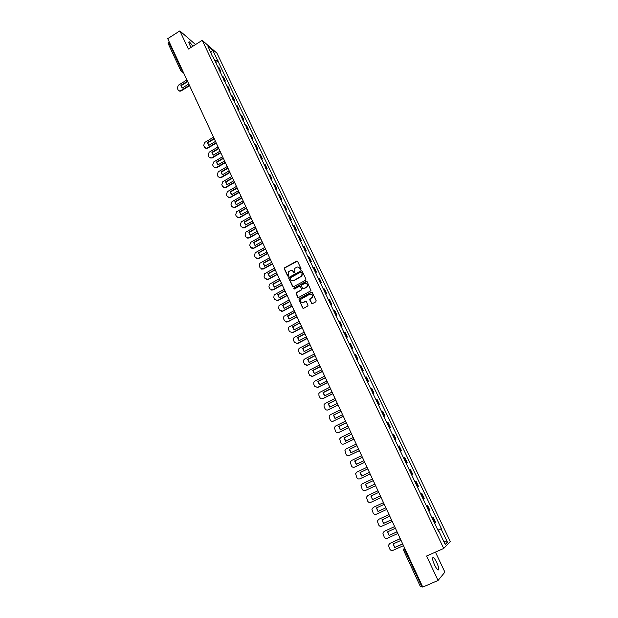 <?xml version="1.0" encoding="UTF-8"?>
<svg xmlns="http://www.w3.org/2000/svg" width="618" height="618" viewBox="0 0 618 618"><rect width="100%" height="100%" fill="white"/><g stroke="black" fill="none" stroke-linecap="round" stroke-linejoin="round"><path stroke-width="0.93" d="M300.804 269.487L301.051 268.753L297.613 261.476L296.617 261.159L284.419 267.888L284.28 268.768L287.679 276.03L288.529 276.122L288.56 271.82L290.275 270.684C291.634 270.112 292.685 270.452 293.442 271.711L293.882 272.654L294.74 272.739L294.74 268.459L296.486 267.293C297.845 266.721 298.903 267.061 299.668 268.32L300.804 269.487M436.771 562.542C435.505 559.923 434.392 558.263 433.419 557.552C431.982 557.305 432.368 559.777 434.57 564.968C435.845 567.594 436.965 569.263 437.938 569.974C439.367 570.198 438.981 567.718 436.771 562.542M192.994 46.165L189.394 41.831C188.552 41.53 188.644 42.526 189.68 44.828L191.062 47.377M311.387 303.314L312.391 303.654L315.829 301.823L316.177 300.765L312.291 292.538L311.287 292.206L298.849 298.973L302.627 307.98L303.623 308.32L308.058 305.833L306.443 301.545L305.446 301.213L303.399 302.302C301.074 302.65 300.24 301.646 300.896 299.274L309.657 294.292C311.951 293.913 312.808 294.902 312.229 297.25L309.78 299.019L309.726 299.792L311.966 303.739M443.716 548.444L426.582 556.03L438.062 580.464L422.774 587.1L167.71 38.656L179.861 30.9L188.397 49.061L202.225 40.332L443.716 548.444L450.29 541.492L216.949 53.194L202.225 40.332M305.624 280.217L305.972 279.166L302.132 271.032L301.136 270.715L288.861 277.459L288.745 278.309L292.538 286.42L293.535 286.752L305.624 280.217M307.192 281.754L311.001 290.715L298.564 297.505L297.567 297.173L296.007 292.855L301.182 289.981L301.53 288.923L300.441 286.613L299.444 286.281L294.346 289.031L293.712 288.22L306.196 281.429L307.192 281.754M195.535 44.558L179.861 30.9M438.062 580.464L444.89 572.129L435.427 552.113M422.395 586.281L420.58 586.853M168.166 43.461L168.722 42.178L181.499 69.656L183.044 71.618M169.208 41.87L168.722 42.178M219.112 70.506L219.985 70.815L218.077 66.806L217.196 66.497M218.077 66.806L218.957 67.54L220.858 71.541L219.884 72.144M219.985 70.815L220.858 71.541M224.404 81.63L225.377 81.028L223.461 77.011L221.723 75.991M223.639 80.031L225.377 81.028M228.946 91.17L229.927 90.568L227.996 86.528L226.265 85.547M228.196 89.602L229.927 90.568M233.511 100.765L234.5 100.162L232.561 96.099L230.838 95.149M232.785 99.235L234.5 100.162M238.108 110.413L239.096 109.819L237.15 105.724L235.443 104.813M237.397 108.915L239.096 109.819M242.727 120.116L243.716 119.521L241.762 115.412L240.062 114.531M242.032 118.656L243.716 119.521M247.37 129.88L248.366 129.286L246.397 125.145L244.72 124.303M246.698 128.459L248.366 129.286M252.044 139.699L253.048 139.104L251.062 134.94L249.394 134.137M251.387 138.308L253.048 139.104M256.748 149.571L257.752 148.984L255.759 144.797L254.106 144.025M256.107 148.22L257.752 148.984M261.476 159.506L262.488 158.911L260.479 154.709L258.842 153.967M260.85 158.193L262.488 158.911M266.227 169.494L267.246 168.907L265.23 164.674L263.6 163.971M265.624 168.22L267.246 168.907M271.016 179.544L272.036 178.957L270.004 174.701L268.39 174.037M270.421 178.308L272.036 178.957M275.821 189.649L276.849 189.062L274.809 184.782L273.21 184.156M275.257 188.451L276.849 189.062M280.665 199.823L281.692 199.235L279.637 194.925L278.054 194.338M280.116 198.664L281.692 199.235M285.531 210.043L286.567 209.463L284.504 205.13L282.928 204.581M284.998 208.93L286.567 209.463M290.429 220.332L291.472 219.753L289.394 215.388L287.834 214.879M289.919 219.259L291.472 219.753M295.358 230.684L296.401 230.105L294.307 225.717L292.77 225.246M294.863 229.649L296.401 230.105M300.309 241.09L301.36 240.51L299.259 236.099L297.729 235.667M299.838 240.101L301.36 240.51M305.3 251.565L306.35 250.985L304.234 246.551L302.72 246.157M304.844 250.614L306.35 250.985M310.313 262.102L311.372 261.522L309.239 257.057L307.749 256.709M309.881 261.19L311.372 261.522M315.358 272.7L316.416 272.121L314.276 267.633L312.801 267.324M314.948 271.835L316.416 272.121M320.433 283.361L321.499 282.789L319.344 278.27L317.884 278M320.039 282.542L321.499 282.789M325.539 294.091L326.613 293.519L324.442 288.969L322.998 288.745M325.168 293.311L326.613 293.519M330.676 304.883L331.75 304.311L329.572 299.738L328.143 299.552M330.329 304.149L331.75 304.311M335.844 315.736L336.926 315.172L334.732 310.568L333.318 310.429M335.52 315.049L336.926 315.172M341.043 326.659L342.133 326.095L339.923 321.468L338.525 321.368M340.742 326.018L342.133 326.095M346.281 337.652L347.37 337.088L345.145 332.43L343.77 332.376M345.995 337.057L347.37 337.088M351.542 348.714L352.639 348.15L350.406 343.461L349.039 343.454M351.279 348.158L352.639 348.15M356.841 359.838L357.938 359.274L355.69 354.562L354.346 354.601M356.601 359.336L357.938 359.274M362.163 371.032L363.276 370.476L361.012 365.725L359.684 365.81M361.947 370.576L363.276 370.476M367.532 382.295L368.637 381.739L366.366 376.965L365.053 377.096M367.339 381.893L368.637 381.739M372.924 393.627L374.044 393.079L371.75 388.274L370.46 388.452M372.754 393.272L374.044 393.079M378.355 405.037L379.475 404.481L377.173 399.645L375.899 399.877M378.208 404.728L379.475 404.481M383.817 416.509L384.944 415.96L382.627 411.094L381.368 411.372M383.693 416.254L384.944 415.96M389.317 428.058L390.445 427.509L388.112 422.619L386.876 422.944M389.216 427.857L390.445 427.509M394.848 439.684L395.983 439.135L393.635 434.207L392.422 434.585M394.771 439.529L395.983 439.135M400.41 451.372L401.553 450.831L399.197 445.872L397.992 446.296M400.364 451.279L401.553 450.831M406.018 463.145L407.162 462.604L404.79 457.614L403.608 458.085M405.995 463.098L407.162 462.604M411.658 474.995L412.809 474.446L410.414 469.425L409.255 469.95M414.917 481.855L416.076 481.314L414.941 481.893M417.359 486.969L418.486 486.366L416.076 481.314M420.619 493.813L421.777 493.28L420.657 493.913M423.091 499.02L424.203 498.363L421.777 493.28M426.343 505.856L427.517 505.323L426.42 506.003M428.869 511.148L429.95 510.437L427.517 505.323M432.113 517.969L433.288 517.444L432.214 518.178M434.678 523.353L435.744 522.589L433.288 517.444M212.476 56.578L207.818 45.925L212.762 50.236L217.582 60.355L214.492 60.811M438.062 530.468L441.406 528.606L217.582 60.355M441.09 528.892L447.417 542.148L445.192 544.458L438.788 531.001L438.386 531.14M212.692 56.161L438.456 531.302L438.788 531.001M215.396 62.712L218.262 60.927M437.923 530.167L441.406 528.606M212.762 50.236L210.916 52.43M443.631 541.175L447.417 542.148M300.51 269.548L298.564 267.215M292.306 270.591L294.292 272.94M297.358 261.182L284.674 267.988L284.535 268.861L288.096 276.323M301.862 270.73L289.108 277.544L289 278.401L293.094 286.837M301.545 272.299L300.85 272.075L290.275 277.822L290.499 279.552C291.248 280.819 292.306 281.159 293.666 280.595L301.723 275.952L302.017 273.295L301.391 272.105M291.951 280.796L293.666 280.595M301.793 272.399L302.256 273.388L301.97 276.045L293.913 280.68M300.139 286.281L301.777 289.008L301.7 289.811L296.261 292.932L298.146 297.59M306.899 281.429L294.145 288.15L294.083 289.093M306.289 287.231L307.038 286.551C307.71 284.172 306.883 283.168 304.543 283.531L301.46 285.284L302.472 288.421L303.469 288.745L307.277 286.628C307.98 285.161 307.625 284.102 306.227 283.446M303.029 288.83L303.469 288.745M306.528 287.316L303.716 288.83M311.294 294.191C312.708 294.794 313.094 295.844 312.461 297.328L310.012 299.089L311.626 303.384M302.078 302.496L303.399 302.302M306.103 301.198L303.647 302.372M311.974 292.198L299.097 299.042L299.027 299.846L303.222 308.405M189.587 85.701L181.128 90.939L179.931 91.248L178.888 90.792M182.256 88.034L181.313 85.601L187.702 81.63M189.394 85.276L180.726 90.653L179.529 90.962L178.1 89.958L177.289 88.212L178.254 85.299L186.775 79.992M187.501 81.213L180.904 85.307L182.186 88.08L188.791 83.978M180.904 85.307L181.313 85.601M216.277 143.09L207.602 148.266L205.431 148.181M208.807 145.377L207.772 142.804L214.322 138.888M216.107 142.727L207.215 148.034L206.489 148.305L204.519 147.262L203.685 145.462L204.658 142.495L213.534 137.181M214.052 138.579L207.385 142.565L208.714 145.431L215.489 141.383M207.385 142.565L207.772 142.804M220.819 152.847L212.105 158.015L209.95 157.938M213.318 155.126L212.275 152.53L218.811 148.644M220.649 152.492L211.727 157.791L211.086 158.038L209.008 157.003L208.173 155.188L209.147 152.213L218.061 146.914M218.509 148.359L211.889 152.298L213.225 155.18L220.023 151.14M211.889 152.298L212.275 152.53M225.385 162.658L216.632 167.818L214.492 167.756M217.86 164.929L216.794 162.31L223.276 158.486M225.222 162.31L215.705 167.826L213.527 166.806L212.685 164.975L213.666 161.993L222.611 156.702M223.028 158.185L216.416 162.086L217.76 164.983L224.589 160.958M229.973 172.53L221.182 177.675L219.066 177.621M222.426 174.786L221.344 172.152L227.787 168.366M229.811 172.19L220.363 177.667L218.069 176.655L217.219 174.824L218.208 171.827L227.192 166.551M227.602 168.042L220.974 171.935L222.318 174.848L229.178 170.831M234.585 182.457L225.763 187.586L223.67 187.555M227.015 184.705L225.925 182.04L232.368 178.285M234.438 182.125L225.045 187.555L222.634 186.566L221.785 184.72L222.774 181.723L231.796 176.454M232.244 177.93L225.555 181.839L226.906 184.767L233.797 180.757M239.228 192.437L230.128 197.683L228.297 197.536M231.634 194.678L230.529 191.989L237.011 188.235M239.081 192.121L229.757 197.49L227.231 196.532L226.373 194.678L227.37 191.673L236.431 186.412M236.957 187.857L230.159 191.796L231.518 194.747L238.44 190.738M243.901 202.48L234.863 207.663L232.955 207.586M236.277 204.712L235.157 202.001L241.731 198.216M243.755 202.171L234.492 207.486L231.858 206.559L230.993 204.689L231.989 201.677L241.09 196.431M241.731 197.814L234.794 201.816L236.161 204.782L243.113 200.788M248.598 212.584L239.622 217.698L237.636 217.683M240.95 214.801L239.815 212.067L246.528 208.22M248.459 212.283L239.259 217.528L236.501 216.648L235.636 214.763L236.632 211.742L245.771 206.512M246.42 207.903L239.452 211.889L240.827 214.871L247.81 210.885M253.326 222.743L244.342 227.826L242.356 227.849M245.647 224.952L244.496 222.186L251.279 218.339M253.187 222.457L243.986 227.663L241.182 226.791L240.309 224.898L241.306 221.87L250.491 216.648M251.14 218.046L244.141 222.024L245.524 225.022L252.538 221.051M258.077 232.963L249.062 238.03L247.1 238.069M250.375 235.164L249.209 232.376L256.014 228.529M257.945 232.685L248.706 237.884L245.887 236.988L245.006 235.087L245.902 232.113L255.226 226.837M255.883 228.251L248.853 232.214L250.251 235.234L257.289 231.271M262.859 243.237L253.797 248.297L251.881 248.351M255.134 245.431L253.944 242.619L260.781 238.787M262.735 242.974L253.45 248.158L250.614 247.254L249.734 245.338L250.537 242.418L260 237.096M260.657 238.509L253.596 242.472L255.002 245.508L262.071 241.553M267.664 253.581L258.571 258.625L256.686 258.695M259.915 255.759L258.71 252.916L265.578 249.1M267.548 253.326L258.224 258.494L255.373 257.575L254.485 255.651L255.195 252.785L264.798 247.409M265.462 248.838L258.363 252.785L259.776 255.837L266.883 251.889M272.499 263.979L263.368 269.008L261.522 269.1M264.72 266.149L263.507 263.283L270.406 259.475M272.391 263.731L263.021 268.892L260.163 267.957L259.266 266.018L259.892 263.222L269.618 257.783M270.29 259.22L263.168 263.16L264.581 266.227L271.719 262.295M277.366 274.438L268.189 279.46L266.397 279.568M269.564 276.601L268.328 273.704L275.257 269.904M277.258 274.207L267.849 279.351L264.975 278.401L264.079 276.455L264.62 273.72L274.477 268.227M275.149 269.664L267.988 273.596L269.417 276.679L276.54 272.785M282.264 284.968L273.048 289.973L271.294 290.089M274.431 287.115L273.179 284.195L280.139 280.402M282.156 284.743L272.708 289.873L269.819 288.907L268.915 286.945L269.378 284.288L279.359 278.726M280.031 280.178L272.847 284.087L274.284 287.2L281.337 283.368M287.185 295.551L277.93 300.541L276.231 300.68M279.328 297.691L278.061 294.747L285.053 290.962M287.084 295.342L277.598 300.456L274.693 299.475L273.782 297.505L274.176 294.91L284.272 289.286M284.952 290.746L277.729 294.647L279.174 297.776L286.196 293.99M292.136 306.204L282.835 311.178L281.198 311.333M284.257 308.336L282.967 305.354L289.989 301.592M292.044 306.003L282.511 311.101L279.591 310.105L278.679 308.127L279.004 305.601L289.216 299.915M289.896 301.383L282.642 305.277L284.095 308.421L291.124 304.659M297.119 316.918L287.779 321.878L286.204 322.048M289.216 319.035L287.911 316.03L294.964 312.275M297.034 316.725L287.455 321.816L284.527 320.804L283.608 318.811L283.871 316.354L294.183 310.599M294.871 312.082L287.586 315.96L289.046 319.12L296.13 315.358M302.132 327.702L292.754 332.646L291.24 332.832M294.199 329.803L292.878 326.775L299.962 323.029M302.055 327.517L292.43 332.584L289.487 331.557L288.56 329.556L288.768 327.177L299.182 321.352M299.877 322.843L292.561 326.713L294.029 329.896L301.213 326.103M307.177 338.54L297.752 343.469L296.308 343.67M299.212 340.634L297.876 337.575L304.991 333.844M306.984 338.293L297.436 343.43L294.477 342.38L293.542 340.363L293.697 338.054L294.577 337.235L304.218 332.175M304.913 333.674L297.559 337.528L299.042 340.727L306.381 336.887M311.572 347.996L312.283 349.518L302.781 354.369L301.414 354.577M304.265 351.534L302.905 348.444L310.051 344.72M312.059 349.363L302.472 354.33L299.498 353.272L298.564 351.24L298.664 349L299.599 348.104L309.278 343.06M309.981 344.566L302.596 348.405L304.087 351.627L311.48 347.787M317.196 360.51L306.559 365.547M309.34 362.503L307.965 359.382L315.141 355.674M317.088 360.387L307.54 365.308L304.55 364.226L303.608 362.187L303.67 360.008L304.643 359.035L314.369 354.006M315.072 355.52L307.656 359.352L309.154 362.596L316.586 358.764M322.264 371.588L311.735 376.578M314.446 373.535L313.048 370.383L320.263 366.683M322.194 371.464L312.638 376.339L309.626 375.25L308.683 373.195L308.706 371.078L309.726 370.035L319.491 365.022M320.201 366.551L312.754 370.367L314.261 373.627L321.723 369.811M327.416 382.704L316.949 387.679M319.583 384.628L318.17 381.453L325.423 377.768M327.37 382.581L317.768 387.447L314.74 386.343L313.789 384.272L313.782 382.218L314.832 381.105L324.651 376.107M325.362 377.644L317.876 381.445L319.39 384.728L326.891 380.927M332.654 393.867L322.194 398.842M324.759 395.798L323.322 392.584L330.607 388.915M332.631 393.743L322.92 398.618C321.623 399.112 320.611 398.741 319.885 397.498L318.927 395.42L318.888 393.427L319.977 392.237L329.834 387.262M330.553 388.799L323.029 392.592L324.558 395.899L332.09 392.106M337.976 405.06L327.478 410.066M329.958 407.03L328.506 403.793L335.821 400.132M337.984 404.945L328.112 409.865C326.806 410.352 325.786 409.973 325.06 408.722L324.095 406.629L324.033 404.69L325.145 403.438L335.056 398.479M335.775 400.031L328.22 403.809L329.757 407.131L337.32 403.353M343.353 416.323L332.801 421.36M335.195 418.332L333.72 415.064L341.066 411.418M343.314 416.238L333.334 421.175C332.02 421.661 331.001 421.275 330.267 420.016L329.294 417.907L329.209 416.03L330.352 414.709L340.302 409.773M341.028 411.333L333.442 415.095L334.987 418.44L342.588 414.678M348.645 427.71L338.154 432.716M340.464 429.711L338.965 426.412L346.35 422.774M348.614 427.641L338.594 432.554C337.274 433.04 336.246 432.646 335.504 431.379L334.415 427.432L335.589 426.057L345.586 421.128M346.319 422.697L338.695 426.451L340.248 429.811L347.88 426.065M353.975 439.166L343.546 444.133M345.763 441.152L344.249 437.822L351.665 434.199M353.952 439.112L343.878 444.01C342.557 444.489 341.522 444.087 340.781 442.812L339.661 438.904L340.858 437.467L350.9 432.561M351.634 434.137L343.979 437.876L345.539 441.26L353.21 437.529M359.336 450.7L348.969 455.62M351.094 452.67L349.564 449.309L357.011 445.702M359.313 450.653L349.201 455.528C347.872 456.007 346.829 455.605 346.08 454.315L344.944 450.445L346.157 448.946L356.246 444.056M356.988 445.648L349.294 449.371L350.869 452.778L358.571 449.054M364.728 462.295L354.431 467.177M356.462 464.257L354.91 460.858L362.395 457.266M364.72 462.264L354.554 467.123C353.218 467.602 352.175 467.185 351.418 465.895L350.259 462.048L351.495 460.503L361.63 455.628M362.38 457.235L354.647 460.943L356.231 464.365L363.971 460.665M360.201 478.687L370.151 473.952L359.931 478.795C358.594 479.259 357.544 478.85 356.795 477.544L355.613 473.728L356.864 472.129L367.046 467.278M361.862 475.914L360.286 472.484L367.81 468.907M367.795 468.884L360.031 472.585L361.623 476.03L369.402 472.337M365.362 490.53L375.62 485.717L365.362 490.53C364.01 491.001 362.959 490.576 362.194 489.263L360.997 485.478L362.264 483.824L372.499 478.996M367.293 487.648L365.701 484.188L373.257 480.626M373.249 480.619L365.447 484.296L367.046 487.764L374.863 484.087M377.977 490.785L367.702 495.597L377.984 490.785M372.754 499.444L380.364 495.906L372.515 499.568L371.148 495.968M367.702 495.597L366.42 497.297L367.633 501.059C368.398 502.38 369.456 502.813 370.815 502.349L381.128 497.544M372.515 499.568L370.9 496.084L378.741 492.415M383.492 502.635L373.172 507.44L383.5 502.65M378.247 511.318L385.887 507.787L378.007 511.457L376.625 507.834M373.411 507.308L371.874 509.193L373.11 512.932C373.875 514.261 374.941 514.694 376.308 514.238L386.667 509.456M378.007 511.457L376.385 507.942L384.265 504.296M389.039 514.562L378.564 519.414M391.464 519.784L383.539 523.415L382.14 519.769M383.77 523.261L391.449 519.746M392.237 521.445L381.831 526.196C380.456 526.652 379.39 526.212 378.61 524.875L377.366 521.159L378.672 519.359L389.054 514.593M383.539 523.415L381.901 519.877L389.819 516.246M394.624 526.567L384.002 531.472M397.073 531.835L389.108 535.451L387.695 531.781M389.332 535.281L397.05 531.789M397.845 533.504L387.386 538.239C386.011 538.687 384.937 538.247 384.157 536.895L382.897 533.203L384.211 531.356L394.639 526.613M389.108 535.451L387.463 531.889L395.412 528.274M400.24 538.649L389.479 543.601M402.712 543.964L394.709 547.556L393.28 543.879M394.933 547.378L402.681 543.902M403.492 545.64L392.986 550.352C391.603 550.8 390.514 550.352 389.734 548.993L388.459 545.315L389.788 543.431L400.263 538.711M394.709 547.556L393.048 543.979L401.043 540.379M404.543 547.903L404.767 549.935L421.785 586.552M404.574 547.957L403.438 549.417L403.577 550.368L405.362 549.672M182.874 71.248L181.808 71.564L180.796 70.761L181.986 69.347M429.518 510.769L427.069 505.632M423.747 498.656L421.321 493.558M418.023 486.629L415.605 481.561M412.33 474.678L409.927 469.641M406.675 462.797L404.288 457.799M401.051 451.001L398.687 446.026M395.466 439.274L393.11 434.33M389.919 427.617L387.579 422.712M384.404 416.038L382.079 411.163M378.919 404.527L376.609 399.684M373.473 393.094L371.179 388.274M368.058 381.731L365.779 376.941M362.681 370.437L360.418 365.678M357.335 359.212L355.087 354.485M352.021 348.058L349.788 343.353M346.744 336.964L344.52 332.299M341.491 325.949L339.282 321.306M336.277 314.995L334.083 310.383M331.094 304.11L328.907 299.521M325.941 293.287L323.77 288.73M320.819 282.534L318.664 278.007M315.728 271.843L313.581 267.339M310.669 261.221L308.536 256.748M305.64 250.661L303.523 246.211M300.642 240.163L298.533 235.736M295.667 229.726L293.573 225.331M290.73 219.351L288.645 214.979M285.817 209.038L283.747 204.689M280.935 198.787L278.88 194.469M276.084 188.59L274.037 184.303M271.256 178.463L269.224 174.191M266.458 168.39L264.434 164.149M261.692 158.378L259.684 154.16M256.949 148.42L254.948 144.226M252.237 138.525L250.251 134.353M247.548 128.683L245.57 124.535M242.889 118.895L240.927 114.778M238.254 109.17L236.3 105.075M233.65 99.498L231.711 95.427M229.069 89.88L227.138 85.832M224.519 80.325L222.596 76.292M435.319 522.952L432.855 517.784M187.038 80.216L186.574 79.691M191.51 89.826L191.047 89.301M196.006 99.498L195.535 98.965M200.533 109.224L200.062 108.691M205.076 119.004L204.604 118.471M209.656 128.845L209.178 128.305M214.261 138.741L213.782 138.193M218.888 148.691L218.409 148.142M223.546 158.702L223.059 158.154M228.227 168.776L227.741 168.22M232.94 178.911L232.453 178.347M237.675 189.1L237.188 188.536M242.441 199.351L241.947 198.78M247.239 209.664L246.744 209.093M252.067 220.039L251.565 219.46M256.918 230.475L256.416 229.888M261.8 240.974L261.298 240.387M266.713 251.534L266.204 250.939M271.657 262.156L271.147 261.561M276.625 272.847L276.115 272.252M281.63 283.608L281.113 282.998M286.659 294.423L286.142 293.813M301.229 325.756L301.932 327.262L301.414 326.667M316.795 359.22L317.428 360.696M327.331 381.878L328.003 383.392M332.646 393.311L333.341 394.84M338 404.813L338.718 406.366M403.608 550.321L420.549 586.915M180.726 90.653L181.128 90.939M207.215 148.034L207.602 148.266M433.419 557.552L432.561 557.93M189.394 41.831L188.814 42.194M186.342 78.718L187.022 80.185M190.815 88.328L191.495 89.795M195.311 97.999L195.991 99.467M199.83 107.725L200.518 109.193M204.38 117.505L205.068 118.973M208.961 127.347L209.641 128.814M213.558 137.242L214.245 138.702M218.193 147.192L218.872 148.66M222.843 157.204L223.531 158.672M227.532 167.277L228.212 168.745M232.237 177.405L232.924 178.872M236.98 187.594L237.66 189.062M241.746 197.845L242.426 199.313M246.543 208.158L247.223 209.626M251.364 218.533L252.051 220M256.215 228.961L256.903 230.437M261.097 239.46L261.785 240.935M266.01 250.02L266.698 251.503M270.947 260.641L271.642 262.125M275.922 271.333L276.609 272.816M280.92 282.086L281.615 283.577M285.949 292.901L286.652 294.4M291.016 303.786L291.711 305.284M296.107 314.74L296.81 316.238M306.389 336.841L307.092 338.355M322.048 370.514L322.758 372.044M343.384 416.393L344.11 417.961M348.799 428.042L349.533 429.618M354.253 439.769L354.995 441.36M359.746 451.573L360.487 453.164M365.269 463.446L366.01 465.053M370.823 475.396L371.572 477.011M376.416 487.424L377.173 489.054M382.048 499.529L382.812 501.167M387.718 511.719L388.483 513.365M393.419 523.979L394.191 525.64M399.158 536.324L399.939 538M183.67 72.978L180.796 70.761L168.05 43.322M179.529 90.962L179.931 91.248M206.489 148.305L206.875 148.544"/></g></svg>
